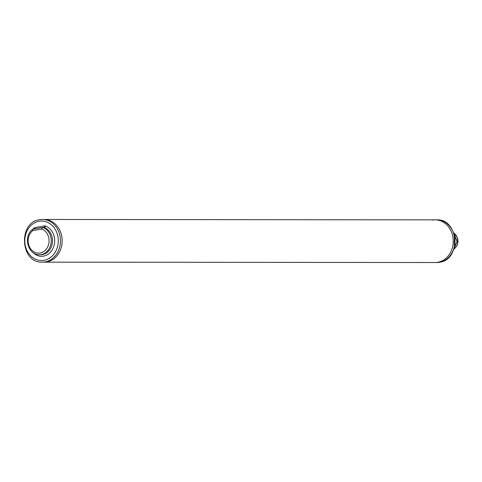 <?xml version="1.0" encoding="UTF-8"?>
<svg xmlns="http://www.w3.org/2000/svg" width="482" height="482" viewBox="0 0 482 482"><rect width="100%" height="100%" fill="white"/><g stroke="black" fill="none" stroke-linecap="round" stroke-linejoin="round"><path stroke-width="0.72" d="M39.717 219.702A21.335 18.093 90.1 0 1 42.404 219.467L44.079 219.473A21.335 18.093 90.1 0 1 61.955 237.656A21.335 18.093 90.1 0 1 44.037 262.142L435.107 262.527A21.335 18.093 -89.9 0 0 437.795 262.298A21.335 18.093 -89.9 0 0 453.176 239.626A21.335 18.093 -89.9 0 0 435.15 219.858A21.335 18.093 90.1 0 1 453.026 238.042A21.335 18.093 90.1 0 1 435.107 262.527L436.782 262.533A21.335 18.093 -89.9 0 0 439.47 262.298A21.335 18.093 -89.9 0 0 454.851 239.626A21.335 18.093 -89.9 0 0 436.825 219.858L435.15 219.858A21.335 18.093 -89.9 0 0 432.462 220.093M435.15 219.858L44.079 219.473A21.335 18.093 90.1 0 1 62.106 239.235A21.335 18.093 90.1 0 1 46.724 261.907A21.335 18.093 90.1 0 1 44.037 262.142L42.362 262.142A21.335 18.093 90.1 0 0 45.049 261.907A21.335 18.093 90.1 0 0 60.431 239.235A21.335 18.093 90.1 0 0 42.404 219.467L39.645 219.708C17.804 222.28 20.364 263.335 42.362 262.142M453.887 248.935L454.261 248.881C457.671 245.79 458.575 241.825 456.966 236.987L453.749 233.035M453.875 248.971L454.261 248.881M454.056 233.963L457.032 241.47L453.942 248.778M454.002 248.802L457.117 241.404L454.02 233.848M454.472 235.475L454.357 247.368M454.309 247.549L454.424 235.282M454.996 238.554L454.93 244.41M454.863 244.886L454.942 238.06M456.966 236.987A9.459 8.025 -89.9 0 0 453.725 232.963M456.9 236.825A8.176 6.935 90.1 0 1 457.9 240A8.176 6.935 -89.9 0 1 456.46 246.308M44.019 260.34A19.756 16.756 90.1 0 1 24.974 243.723A19.756 16.756 90.1 0 1 39.078 221.262A19.756 16.756 90.1 0 1 58.117 237.885A19.756 16.756 90.1 0 1 44.019 260.34M32.806 229.251A15.49 13.135 90.1 0 1 34.077 228.064A3.163 2.681 90.1 0 1 35.21 227.54L44.332 225.931A3.163 2.681 90.1 0 1 45.543 226.046A15.49 13.135 90.1 0 1 52.996 248.393A15.49 13.135 90.1 0 1 32.933 252.496M34.373 228.908A1.579 0.687 50.8 0 0 34.077 228.064M35.029 228.793A1.579 0.825 80 0 0 35.21 227.54M32.746 229.366A1.579 0.687 50.8 0 0 32.511 229.438A1.579 0.687 50.8 0 0 32.674 230.661L41.795 229.058A12.327 10.453 90.1 0 1 47.646 247.007A12.327 10.453 90.1 0 1 31.511 249.851A12.327 10.453 90.1 0 1 32.674 230.661A1.579 0.825 80 0 1 33.234 229.107A1.579 1.579 0 0 0 32.511 229.438C22.985 236.349 28.004 255.333 39.44 254.707A13.906 11.797 90.1 0 0 51.11 242.946A13.906 11.797 90.1 0 0 43.043 227.552A1.579 0.795 110.6 0 0 41.795 229.058A1.579 0.825 80 0 1 42.362 227.498A1.579 0.825 80 0 1 42.434 227.492A1.579 1.338 90.1 0 1 43.043 227.552L44.296 227.552A1.579 0.795 110.6 0 0 45.543 226.046M42.283 227.522L33.312 229.101A1.579 0.825 80 0 0 33.234 229.107L42.362 227.498A1.579 1.579 0 0 1 42.633 227.474L43.892 227.48A1.579 1.338 90.1 0 1 44.296 227.552A13.906 11.797 90.1 0 1 52.363 242.946A13.906 11.797 90.1 0 1 40.699 254.713L39.44 254.707M43.814 227.48A1.579 0.825 80 0 0 44.332 225.931M436.825 219.858C458.822 218.665 461.388 259.72 439.548 262.292L436.782 262.533"/></g></svg>
